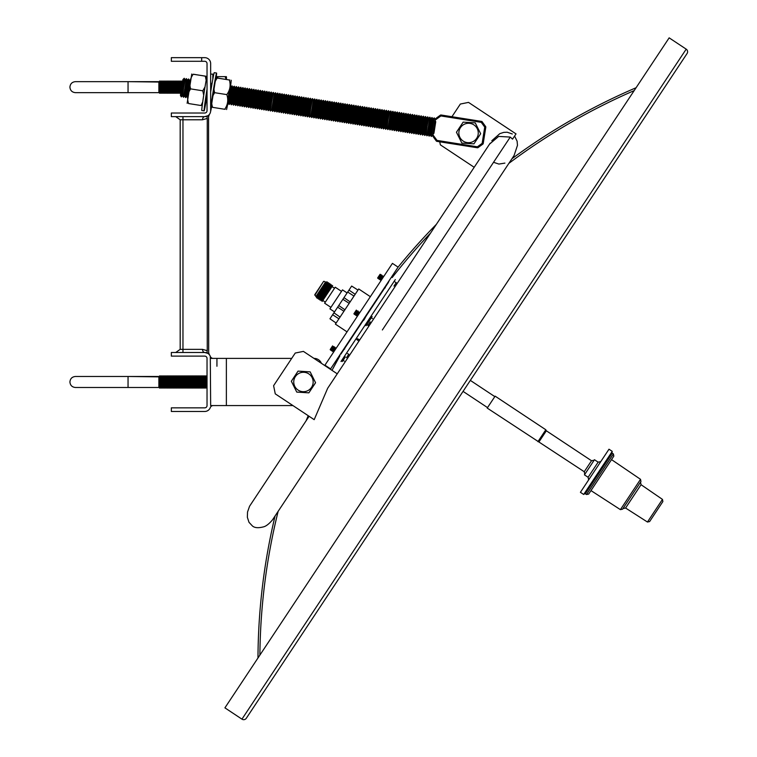 <?xml version="1.0" encoding="UTF-8"?>
<svg xmlns="http://www.w3.org/2000/svg" width="757" height="757" viewBox="0 0 757 757"><rect width="100%" height="100%" fill="white"/><g stroke="black" fill="none" stroke-linecap="round" stroke-linejoin="round"><path stroke-width="1.14" d="M356.831 339.638L358.96 341.076M537.915 441.691L545.816 429.768L495.125 396.148L487.215 408.08L584.243 471.734L584.773 474.346M545.816 429.768L546.336 430.79L539.05 441.766M588.113 477.279L598.144 462.158L594.472 459.726L584.442 474.847L588.113 477.279L588.643 479.891M594.586 470.93L580.411 492.305L583.694 494.482L612.262 451.39L608.988 449.213L594.586 470.93M601.153 475.254L588.672 494.084L586.495 494.52L613.397 453.954L613.832 456.13L601.153 475.254M620.409 509.641L640.517 479.313L640.952 481.48L622.576 509.187L620.409 509.641L590.98 490.593M647.453 522.027L662.46 499.393L662.877 501.56L649.61 521.573L647.453 522.027L625.575 508.023L622.983 508.572M314.865 295.239L323.589 281.415L314.761 294.728L316.161 296.895L326.135 281.859L316.161 296.895M324.1 281.311L325.444 282.2L316.208 296.129M316.653 297.917L317.826 297.34L327.185 283.222L327.261 281.916L316.653 297.917L316.729 296.612M317.751 298.637L318.915 298.059L323.561 291.057L328.273 283.941L328.358 282.645L317.751 298.637L317.826 297.34M318.839 299.365L320.012 298.788L329.371 284.67L329.446 283.364L318.839 299.365L318.915 298.059M319.927 300.084L321.157 299.422L325.747 292.505L330.402 285.484L330.535 284.093L319.927 300.084L320.012 298.788M321.082 300.718L322.255 300.141L331.49 286.212L331.566 284.906L321.082 300.718L321.157 299.422M322.179 301.437L332.664 285.635L322.179 301.437L322.255 300.141M341.511 291.379L335.219 287.206L324.621 303.188L330.913 307.361M347.103 292.931L342.505 289.884L336.165 299.441L329.92 308.856L334.518 311.903M158.875 387.489L128.047 387.489L158.875 387.489L158.875 376.475L75.426 376.475C72.076 376.806 70.24 378.642 69.918 381.982C70.24 385.322 72.076 387.158 75.426 387.489L128.047 387.489L128.047 376.475L159.074 376.872L159.576 375.869L159.576 388.095L160.588 375.869L160.588 388.095L161.591 375.869L161.591 388.095L162.594 375.869L162.594 388.095L162.093 387.092L161.591 388.095L161.09 387.092L160.588 388.095L160.077 387.092L159.576 388.095L159.074 387.092L158.875 376.475M163.096 387.092L163.607 375.869L163.607 388.095L164.61 375.869L164.61 388.095L165.613 375.869L165.613 388.095L165.111 387.092L164.61 388.095L164.108 387.092L163.607 388.095L163.096 387.092L162.594 388.095L162.093 387.092M165.613 388.095L166.625 375.869L166.625 381.982L166.625 375.869L167.127 376.863L167.628 375.86L167.628 388.104L168.631 375.86L168.631 388.104L169.644 375.86L169.644 388.104L170.647 375.86L170.647 388.104L171.148 387.101L171.65 375.86L171.65 388.104L172.662 375.86L172.662 388.104L173.665 375.86L173.665 388.104L174.678 375.86L174.678 388.104L175.681 375.86L175.681 388.104L175.179 387.101L174.678 388.104L174.167 387.101L173.665 388.104L173.164 387.101L172.662 388.104L172.161 387.101L171.65 388.104L171.148 387.101L170.647 388.104L170.145 387.101L169.644 388.104L169.142 387.101L168.631 388.104L168.13 387.101L167.628 388.104L167.127 387.101L167.127 376.863L167.628 375.86L168.13 376.863L167.628 375.86M166.625 388.095L166.625 381.982L166.625 388.095L167.127 387.101L166.625 388.095L166.124 387.092M176.182 387.101L176.684 375.86L176.684 388.104L177.696 375.86L177.696 388.104L178.699 375.86L178.699 388.104L178.198 387.101L177.696 388.104L177.185 387.101L176.684 388.104L176.182 387.101L175.681 388.104L175.179 387.101M178.699 388.104L179.201 376.863L179.702 375.86L179.702 388.104L180.715 375.86L180.715 388.104L180.204 387.101L179.702 388.104L179.201 387.101L178.699 388.104L178.198 387.101M181.718 388.104L182.219 387.101L182.721 388.104L182.721 375.86L182.219 387.101L181.718 388.104L181.216 387.101L181.718 375.86L181.718 388.104L181.216 387.101L180.715 388.104L180.204 387.101M183.232 387.101L183.733 375.86L183.733 388.104L183.232 387.101L182.721 388.104M183.733 388.104L184.736 375.86L184.736 388.104L185.739 375.86L185.739 388.104L186.752 375.86L186.752 381.982L186.752 375.86L187.253 376.854L187.755 375.851L187.755 388.114L188.256 387.111L188.758 375.851L188.758 388.114L188.256 387.111L187.755 388.114L187.253 387.111L186.752 375.86M186.752 388.104L186.752 381.982L186.752 388.104L187.253 387.111L186.752 388.104L186.25 387.101L185.739 388.104L185.238 387.101L184.736 388.104L184.235 387.101M189.269 387.111L189.77 375.851L189.77 388.114L190.773 375.851L190.773 388.114L191.786 375.851L191.786 388.114L191.275 387.111L190.773 388.114L190.272 387.111L189.77 388.114L189.269 387.111L188.758 388.114M193.29 387.111L193.792 388.114L193.792 375.851L192.789 388.114L192.287 387.111L192.789 375.851L192.789 388.114L192.287 387.111L191.786 388.114M194.294 387.111L194.294 376.854L194.804 375.851L194.804 388.114L194.294 387.111L193.792 388.114M195.306 387.111L195.306 376.854L195.808 375.851L195.808 388.114L196.811 375.851L196.811 388.114L197.823 375.851L197.823 388.114L197.312 387.111L196.811 388.114L196.309 387.111L195.808 388.114L195.306 387.111L194.804 388.114M198.325 387.111L198.325 376.854L198.826 375.851L198.826 388.114L198.325 387.111L197.823 388.114M199.328 387.111L199.328 376.854L199.829 375.851L199.829 388.114L199.328 387.111L198.826 388.114M200.331 387.111L200.331 376.854L200.842 375.851L200.842 388.114L201.845 375.851L201.845 388.114L202.848 375.851L202.848 388.114L202.346 387.111L201.845 388.114L201.343 387.111L200.842 388.114L200.331 387.111L199.829 388.114M203.359 387.111L203.86 375.851L203.86 388.114L204.863 375.851L204.863 388.114L205.866 375.851L205.866 388.114L205.365 387.111L204.863 388.114L204.362 387.111L203.86 388.114L203.359 387.111L202.848 388.114M206.377 387.111L206.879 375.851L207.03 387.802L206.377 387.111L205.866 388.114M366.028 325.737L372.113 316.568M363.606 320.391L364.931 318.385M357.531 315.868L359.764 312.13L357.512 316.048M357.19 315.641L359.367 312.367L357.134 316.104M356.85 315.414L359.026 312.139L356.793 315.877M356.509 315.186L358.686 311.912L356.452 315.65M356.168 314.959L358.345 311.685L356.112 315.423M355.828 314.732L358.061 311.004L355.771 315.196M355.487 314.515L357.664 311.231L355.43 314.969M355.147 314.287L357.323 311.004L355.09 314.742M354.806 314.06L356.982 310.786L354.749 314.515M354.465 313.833L356.642 310.559L354.408 314.297M354.125 313.606L356.301 310.332L354.068 314.07M353.926 313.729L356.329 310.096M369.038 325.87L367.893 325.425L370.239 321.886M364.59 318.158L363.284 320.154M364.76 318.281L365.839 316.653M216.152 77.848A19.654 0.511 99 0 0 216.578 73.041A19.654 0.511 99 0 0 212.982 92.439A19.654 0.511 99 0 0 210.654 108.648M210.616 111.402A19.654 0.511 99 0 0 211.506 107.172M216.578 73.041L214.25 72.672A19.654 0.511 99 0 0 210.654 92.07A19.654 0.511 99 0 0 210.654 92.108M207.03 100.388L206.529 99.46L207.03 95.117M207.03 90.585L206.055 99.915M207.03 89.241A19.654 0.511 99 0 0 206.68 91.436A19.654 0.511 99 0 0 204.125 110.863A19.654 0.511 99 0 0 206.377 99.621M207.03 75.463A19.654 0.511 99 0 0 204.352 91.067A19.654 0.511 99 0 0 201.788 110.494L204.125 110.863M205.024 86.894L202.8 90.812L203.709 95.212M202.734 101.835L201.154 105.478M191.776 74.006L187.14 103.293M205.79 76.192L193.186 74.252C189.95 78.737 189.108 83.611 190.641 88.891C187.556 93.376 186.865 98.259 188.54 103.539L188.995 103.558M188.162 94.72L190.102 82.466M186.979 96.366L189.487 80.535L188.607 78.965L185.654 97.587L186.97 96.376L187.727 97.757M184.803 96.025L187.31 80.185L186.43 78.614L183.478 97.246L184.793 96.025M183.478 97.246L182.617 95.675L183.667 87.755L185.124 79.845L186.43 78.614M182.626 95.685L181.311 96.896L182.541 87.575L184.254 78.274L185.134 79.835M181.311 96.896L180.44 95.335L181.491 87.405L182.948 79.494L184.254 78.274M215.811 77.81L211.175 107.106M213.029 107.362L212.575 107.343C210.891 102.1 211.591 97.218 214.676 92.695C213.133 87.452 213.985 82.579 217.212 78.056L229.371 79.987L217.666 78.075M230.525 86.61L228.519 94.88L227.885 103.274M225.189 109.292L224.734 109.273C227.819 104.788 228.519 99.896 226.835 94.616L214.676 92.695M230.781 87.064L230.289 86.175L227.526 103.605L228.264 102.914L230.771 87.074L232.077 85.853L232.938 87.415L234.263 86.194L231.311 104.826L232.617 103.605L235.134 87.765L234.263 86.194M228.264 102.905L229.125 104.475L232.077 85.853M230.45 103.255L232.938 87.415M232.607 103.595L233.468 105.166L236.421 86.535L237.291 88.105L238.616 86.885L235.645 105.507L234.784 103.936L237.291 88.105M234.793 103.946L233.487 105.166M236.969 104.286L239.477 88.455M235.664 105.507L236.96 104.296L237.821 105.857L240.773 87.225L241.653 88.796M239.146 104.627L241.634 88.796L242.94 87.566L239.997 106.198L239.127 104.627M240.007 106.198L241.313 104.986L243.811 89.137L245.136 87.916L242.183 106.548L243.48 105.327L245.987 89.487L247.293 88.257L248.164 89.818M254.693 90.868L252.166 106.69L250.86 107.92L253.813 89.288L252.507 90.518L249.999 106.349L248.684 107.57L251.636 88.948L250.33 90.168L247.823 106.008L246.517 107.229L249.469 88.607L248.154 89.828L245.647 105.658L244.341 106.888L247.293 88.257M252.166 106.69L253.037 108.26L255.989 89.638L256.869 91.209L258.175 89.979L259.036 91.55L260.351 90.329L261.212 91.9L262.518 90.67L263.379 92.231M259.026 91.55L256.519 107.38L255.204 108.611L254.343 107.04L256.85 91.209M255.204 108.611L258.156 89.979M256.519 107.38L257.38 108.951L260.332 90.329M257.399 108.951L258.695 107.74L261.203 91.89M258.695 107.731L259.556 109.292L262.509 90.67M259.575 109.301L260.872 108.081L263.37 92.24L264.676 91.01L265.556 92.581L266.871 91.36L267.732 92.931L269.047 91.701L269.889 93.272L271.214 92.051L268.252 110.673L267.382 109.103L269.889 93.272M260.862 108.071L261.733 109.642L264.676 91.01M261.742 109.642L263.048 108.421L265.546 92.581M263.039 108.412L263.9 109.983L266.852 91.36M263.919 109.983L265.215 108.771L267.723 92.931M265.215 108.762L266.076 110.333L269.028 91.701M266.095 110.333L267.382 109.103M269.577 109.453L272.085 93.622L271.214 92.051M271.744 109.793L270.419 111.014L271.659 101.693L273.372 92.392L274.242 93.963L275.567 92.742L272.596 111.364L271.735 109.793L274.242 93.963M273.92 110.144L276.428 94.303M272.615 111.364L273.911 110.144L274.772 111.705L277.724 93.083L278.595 94.644M276.097 110.484L278.604 94.653M278.254 110.834L276.939 112.055L279.891 93.423L280.771 94.994L282.087 93.773L279.115 112.396L280.431 111.184L282.938 95.335L284.253 94.114L281.311 112.746L282.607 111.525L285.105 95.685L286.411 94.455L287.291 96.016M279.115 112.396L278.254 110.825L280.762 94.994M289.117 112.547L289.988 114.118L292.94 95.486L291.625 96.716L289.117 112.547L287.811 113.777L290.764 95.145L289.458 96.376L286.95 112.206L285.635 113.427L288.587 94.805L287.282 96.025L284.774 111.856L283.468 113.086L286.411 94.455M289.997 114.118L291.303 112.907L293.82 97.066M291.294 112.888L292.155 114.458L295.107 95.836L295.987 97.407L297.283 96.177L298.163 97.748L299.469 96.527L300.34 98.098L301.646 96.868L302.507 98.429M298.154 97.748L295.637 113.578L294.331 114.809L293.47 113.238L295.978 97.407M294.331 114.809L297.283 96.177M295.637 113.578L296.507 115.149L299.46 96.527M296.526 115.149L297.823 113.938L300.321 98.088M297.813 113.929L298.684 115.49L301.627 96.868M298.693 115.499L299.99 114.279L302.497 98.438L303.803 97.208L304.683 98.779L305.989 97.558L303.027 116.181L302.166 114.61L304.674 98.779M299.99 114.269L300.851 115.84L303.803 97.208M300.87 115.84L302.166 114.61M303.046 116.19L304.342 114.969L306.859 99.129L305.989 97.558M304.333 114.96L305.203 116.531L308.146 97.899L309.017 99.47L310.342 98.249L307.37 116.871L306.509 115.301L309.017 99.47M305.213 116.531L306.509 115.301M308.695 115.651L311.203 99.82L310.342 98.249M310.872 115.991L309.547 117.212L310.786 107.891L312.499 98.59L313.379 100.161M310.853 115.991L313.36 100.161L314.675 98.93L311.723 117.562L310.853 115.991M313.048 116.341L315.555 100.501M317.382 117.032L316.066 118.253L319.019 99.621L317.713 100.851L315.205 116.682L313.89 117.903L316.842 99.281L317.722 100.842M318.243 118.594L317.372 117.023L319.889 101.192L321.205 99.971L318.262 118.594L319.558 117.382L322.056 101.533L323.381 100.312L320.429 118.944L321.725 117.723L324.233 101.883L325.538 100.653L326.418 102.214M326.068 118.404L326.939 119.975L329.882 101.343L328.576 102.574L326.068 118.404L324.762 119.625L327.715 101.003L326.409 102.223L323.901 118.054L322.586 119.284L325.538 100.653M326.948 119.975L328.254 118.754L330.752 102.914L332.058 101.684L332.938 103.264M328.245 118.745L329.106 120.316L332.058 101.684M329.125 120.316L330.421 119.104L332.929 103.255L334.253 102.034L335.114 103.605L336.411 102.375L337.291 103.946L338.597 102.725L339.458 104.296L340.773 103.066L341.625 104.627M330.421 119.095L331.282 120.656L334.234 102.034M337.272 103.946L334.764 119.776L333.459 121.006L332.588 119.436L335.096 103.605M333.459 121.006L336.411 102.375M334.764 119.776L335.625 121.347L338.578 102.725M335.644 121.347L336.941 120.136L339.448 104.296M336.941 120.126L337.802 121.688L340.754 103.066M339.127 120.467L341.625 104.636L342.94 103.416L339.978 122.038L339.117 120.467L337.821 121.697M339.997 122.038L341.293 120.827L343.81 104.986L342.94 103.416M341.284 120.808L342.155 122.379L345.097 103.756L345.968 105.327L347.293 104.106L344.321 122.729L343.46 121.158L345.968 105.327M343.47 121.158L342.164 122.388M345.646 121.499L348.154 105.668L347.293 104.106M344.34 122.729L345.637 121.508L346.498 123.069L349.45 104.447L350.33 106.018M347.823 121.849L350.311 106.008L351.636 104.788L348.684 123.419L349.989 122.199L352.507 106.359M354.664 106.699L352.156 122.53L350.841 123.76L353.793 105.128L354.673 106.699L355.989 105.478L353.036 124.11L354.333 122.889L356.831 107.049L358.156 105.819L355.194 124.451L356.509 123.23M357.361 124.791L356.5 123.221L359.007 107.39L360.332 106.169L357.38 124.791L358.676 123.58L361.184 107.731L362.508 106.51L359.556 125.142L360.852 123.921L363.36 108.081L364.666 106.851L365.536 108.412M363.019 124.252L363.89 125.823L366.833 107.201L365.527 108.421L363.019 124.252L361.714 125.482L364.666 106.851M363.899 125.823L365.196 124.612L367.703 108.771L369.028 107.541L369.889 109.112L371.204 107.891L372.065 109.462M365.196 124.602L366.057 126.173L369.009 107.541M366.076 126.173L367.372 124.952L369.88 109.112M367.372 124.943L368.233 126.514L371.185 107.891M368.252 126.514L369.548 125.302L372.047 109.453L373.371 108.232L374.242 109.803L375.529 108.573L376.409 110.144L377.724 108.923L378.585 110.494L379.891 109.263L376.929 127.895L376.059 126.324L378.576 110.494M369.539 125.293L370.41 126.854L373.362 108.232M376.399 110.144L373.892 125.974L372.576 127.204L371.715 125.634L374.223 109.803M372.576 127.204L375.529 108.573M373.892 125.974L374.753 127.545L377.705 108.923M374.772 127.545L376.059 126.324M376.939 127.895L378.245 126.674L380.762 110.834M378.235 126.665L379.096 128.236L382.048 109.604L382.919 111.175L384.244 109.954L381.273 128.576L380.411 127.015L382.919 111.175M380.421 127.015L379.115 128.236M382.597 127.356L385.105 111.525M381.291 128.586L382.588 127.365L383.449 128.927L386.401 110.295L387.281 111.866M384.774 127.706L387.262 111.866L388.568 110.645L385.625 129.267L384.755 127.696L383.468 128.927M387.792 129.608L386.931 128.047L387.981 120.117L389.439 112.216L390.744 110.986L387.792 129.608L389.107 128.397L391.615 112.556L392.921 111.326L389.969 129.958L391.284 128.747L393.782 112.897L395.097 111.676L392.145 130.299L393.46 129.087L395.958 113.247L397.264 112.017L394.312 130.649L395.627 129.428M396.488 130.989L395.627 129.419L398.135 113.588L399.459 112.367L396.507 130.989L397.803 129.778L400.311 113.929L401.626 112.708L398.665 131.33L397.794 129.769M398.674 131.34L399.98 130.119L402.478 114.279L403.784 113.048L404.664 114.61M399.97 130.109L400.832 131.68L403.784 113.048M400.85 131.68L402.147 130.459L404.654 114.619L405.979 113.399L406.84 114.969L408.146 113.739L409.017 115.31L410.322 114.089L411.183 115.66M402.147 130.45L403.008 132.021L405.96 113.399M403.027 132.021L404.323 130.81L406.831 114.969M404.323 130.8L405.184 132.371L408.137 113.739M405.203 132.371L406.5 131.15L408.998 115.31M406.49 131.141L407.361 132.712L410.303 114.089M407.37 132.712L408.676 131.5L411.174 115.651L412.499 114.43L413.36 116.001L414.656 114.771L415.517 116.341L416.842 115.121L413.88 133.743L413.01 132.172L415.517 116.341M408.666 131.491L409.528 133.052L412.48 114.43M413.01 132.172L411.704 133.402L410.843 131.832L413.35 116.001M411.704 133.402L414.656 114.771M413.89 133.743L415.196 132.532L417.713 116.692L416.842 115.121M415.186 132.522L416.047 134.093L419 115.461L419.88 117.023M417.372 132.863L419.88 117.032M416.066 134.093L417.362 132.872L418.224 134.434L421.176 115.812L422.056 117.382M419.548 133.213L422.046 117.373L423.352 116.152L420.4 134.774L419.529 133.213L418.243 134.434M421.725 133.554L424.232 117.723M426.39 118.064L423.882 133.894L422.567 135.125L425.519 116.493L426.399 118.064L427.714 116.843L424.743 135.465L426.059 134.254M426.92 135.815L426.059 134.244L427.109 126.315L428.566 118.414L429.872 117.184L426.92 135.815L428.235 134.595L430.733 118.754L432.039 117.524L429.096 136.156L430.411 134.945L432.909 119.095L434.215 117.874L431.263 136.497L432.673 135.2M433.931 133.26L432.843 133.961L434.925 120.798L435.748 121.792L433.931 133.26L432.767 134.576L437.016 140.414L436.278 140.972L432.588 135.891L432.767 134.576M226.835 94.616C230.062 90.14 230.904 85.257 229.371 79.987L229.825 79.996M224.734 109.273L212.575 107.343M435.048 120.193L435.597 118.641L440.356 115.178L440.886 115.944L435.048 120.193L435.748 121.792M366.833 107.201L367.713 108.762M329.882 101.343L330.762 102.905M327.715 101.003L328.585 102.564M319.019 99.621L319.889 101.183M292.94 95.486L293.811 97.047L295.107 95.836M290.764 95.145L291.634 96.707M288.587 94.805L289.467 96.366M253.813 89.288L254.683 90.849L255.989 89.638M251.636 88.948L252.516 90.509M249.469 88.607L250.34 90.168M482.843 144.123A0.946 0.946 0 0 0 483.221 143.508L483.221 143.508A0.946 0.946 92 0 1 482.843 144.123L478.083 147.587A0.946 0.946 92 0 1 477.497 147.766L477.374 147.757A0.946 0.946 92 0 1 477.26 147.747A0.946 0.946 0 0 0 477.374 147.757A0.946 0.946 92 0 0 477.96 147.577L477.383 146.811L482.152 143.357L483.221 143.508L485.682 127.252L483.108 143.499A0.946 0.946 92 0 1 482.729 144.114L477.96 147.577L482.843 144.123L482.152 143.357L484.726 127.1L485.511 126.551L481.935 121.47L441.066 115.007L481.821 121.47L481.263 122.341L440.886 115.944L441.066 115.007A0.946 0.946 92 0 1 441.18 115.017L441.18 115.017A0.946 0.946 0 0 0 441.066 115.007L440.953 114.998A0.946 0.946 92 0 1 441.066 115.007M435.199 119.256L440.356 115.178A0.946 0.946 92 0 1 440.953 114.998A0.946 0.946 0 0 0 440.356 115.178M481.263 122.341L484.726 127.1L485.682 127.252A0.946 0.946 92 0 0 485.511 126.551L481.935 121.47L441.18 115.017M193.631 74.262L205.346 76.173L206.15 80.28M200.7 105.469L188.54 103.539M202.8 90.812L190.641 88.891M210.654 86.553L211.222 83.98L210.654 82.939M342.287 361.534L345.362 356.907M333.799 351.664L336.032 347.927L333.78 351.844M333.459 351.437L335.635 348.163L333.402 351.891M333.118 351.21L335.294 347.936L333.061 351.674M332.777 350.983L335.01 347.245L332.72 351.447M332.437 350.756L334.613 347.482L332.38 351.22M332.096 350.529L334.272 347.255L332.039 350.993M331.755 350.302L333.988 346.574L331.698 350.765M331.415 350.084L333.591 346.801L331.358 350.538M331.074 349.857L333.25 346.574L331.017 350.311M330.733 349.63L332.91 346.356L330.677 350.084M330.393 349.403L332.569 346.129L330.336 349.866M330.194 349.526L332.597 345.892M346.507 357.683L348.807 354.21M340.688 353.85L341.786 352.062M340.858 353.954L342.164 351.986M340.101 317.032L358.714 288.966L370.353 296.687M333.932 312.792L329.957 318.782L336.127 323.031L335.389 324.138L347.028 331.859M344.7 349.015L344.075 348.608M385.256 287.868L384.622 287.452M256.926 702.25L247.416 716.586L256.926 702.25M685.974 55.185L676.465 69.521L685.974 55.185M669.16 37.85L686.202 49.148A3.142 3.142 0 0 1 687.082 53.501L246.309 718.27A3.142 3.142 0 0 1 241.947 719.15L224.914 707.852L669.16 37.85M398.097 267.126L330.601 368.924L324.942 365.177L392.438 263.37L398.097 267.126A623.664 623.664 0 0 1 436.363 224.337M511.921 158.752A623.664 623.664 0 0 1 636.098 87.727M308.241 415.716A623.664 623.664 0 0 0 306.083 420.826M275.075 515.952A623.664 623.664 0 0 0 257.976 657.984M337.896 359.443A621.781 621.781 0 0 0 331.992 370.334L339.921 355.818M278.15 511.325A621.781 621.781 0 0 0 259.888 655.108M392.202 277.535A621.781 621.781 0 0 1 430.601 233.033M508.855 163.38A621.781 621.781 0 0 1 634.186 90.603M395.305 279.588L340.991 361.496M673.105 74.583L657.227 98.524M647.727 112.869L578.708 216.947M569.207 231.292L471.45 378.718M461.94 393.053L364.183 540.489M354.683 554.824L285.663 658.902M276.163 673.247L260.285 697.188M357.436 338.757L359.736 339.912M451.938 116.72L460.341 104.05L468.517 102.394L516.019 133.894L512.546 139.137L510.265 137.074L498.645 136.411L489.58 144.085L327.658 388.284L314.183 419.662L275.264 393.858L273.608 385.682L295.239 353.046L303.415 351.39L337.243 373.826M298.088 390.073A9.709 9.709 0 0 1 295.362 376.617A9.709 9.709 0 0 1 308.818 373.892A9.709 9.709 0 0 1 311.543 387.347A9.709 9.709 0 0 1 298.088 390.073M310.162 371.876L298.05 371.119L291.35 381.235L296.753 392.088L308.856 392.845L315.565 382.73L310.162 371.876M296.753 392.088L308.856 392.845L315.537 382.682M439.741 141.805L440.366 144.852L474.194 167.288M463.189 141.076A9.709 9.709 0 0 1 460.464 127.621A9.709 9.709 0 0 1 473.92 124.896A9.709 9.709 0 0 1 476.645 138.351A9.709 9.709 0 0 1 463.189 141.076M475.254 122.871L463.152 122.123L456.452 132.229L461.855 143.092L473.958 143.839L480.657 133.734L475.254 122.871M182.967 116.635L182.967 119.776L180.185 119.776L180.185 349.356L202.526 349.356L207.257 350.69C209.093 353.207 209.093 353.207 207.257 350.69A3.142 2.044 121.5 0 0 207.834 353.368L208.516 353.86M208.516 115.282L207.834 115.764C209.888 114.052 209.888 114.052 207.834 115.764L204.75 116.635A5.895 5.895 0 0 0 210.654 110.74L210.654 63.569A5.895 5.895 0 0 0 204.75 57.664L171.337 57.664L171.337 61.289L204.75 61.289A2.28 2.28 0 0 1 207.03 63.569L207.03 110.74A2.28 2.28 0 0 1 204.75 113.02L171.337 113.02L171.337 116.635L204.75 116.635A3.142 2.224 -90 0 0 202.526 119.776L182.967 119.776L182.967 352.497L204.75 352.497L171.337 352.497L171.337 356.112L204.75 356.112A2.28 2.28 0 0 1 207.03 358.392L207.03 405.572A2.28 2.28 0 0 1 204.75 407.853L171.337 407.853L171.337 411.467L204.75 411.467A5.895 5.895 0 0 0 210.285 407.616L210.285 407.607A3.142 3.142 0 0 1 213.228 405.572M208.563 116.597L208.686 352.771L209.358 354.721M207.834 115.764A3.142 2.044 -121.5 0 0 207.257 118.442C209.093 115.925 209.093 115.925 207.257 118.442L207.257 350.69M210.654 358.392L226.371 358.392L226.371 405.572L292.931 405.572L210.654 405.572L210.285 356.348A5.895 5.895 0 0 0 204.75 352.497A3.142 2.224 90 0 1 202.526 349.356M207.834 353.368C209.888 355.09 209.888 355.09 207.834 353.368L204.75 352.497M213.228 358.392A3.142 3.142 0 0 1 210.285 356.348M201.684 61.289L201.684 57.664M175.738 352.497L180.185 349.356M180.185 119.776L175.738 116.635M216.937 366.256L216.937 358.392M321.413 363.322A7.863 7.863 0 0 0 314.117 358.392L314.117 358.392M226.371 358.392L291.7 358.392L226.371 358.392M336.127 323.031L340.082 317.069L333.913 312.821L337.65 307.181L351.664 286.051L357.976 290.082M354.002 296.072L347.69 292.051M210.654 74.129L212.821 74.129L212.821 79.22M216.275 76.836L216.72 77.924M158.875 92.657L128.047 92.657L158.875 92.657L158.875 81.652L75.426 81.652C72.076 81.974 70.24 83.809 69.918 87.15C70.24 90.49 72.076 92.326 75.426 92.657L128.047 92.657L128.047 81.652L159.074 82.049L159.576 81.037L159.576 93.262L160.588 81.037L160.588 93.262L161.591 81.037L161.591 93.262L162.594 81.037L162.594 93.262L162.093 92.259L161.591 93.262L161.09 92.259L160.588 93.262L160.077 92.259L159.576 93.262L159.074 92.259L158.875 81.652M163.607 93.262L164.108 92.259L164.61 93.262L164.61 81.037L164.108 92.259L163.607 93.262L163.096 92.259L163.607 81.037L163.607 93.262L163.096 92.259L162.594 93.262M165.111 92.259L165.613 81.037L165.613 93.262L165.111 92.259L164.61 93.262M165.613 93.262L166.625 81.037L166.625 87.15L166.625 81.037L167.127 82.04L167.628 81.027L167.628 93.272L167.127 82.04L167.628 81.027L168.13 82.04L168.631 81.027L168.631 93.272L169.644 81.027L169.644 93.272L170.647 81.027L170.647 93.272L171.148 92.269L171.65 81.027L171.65 93.272L172.662 81.027L172.662 93.272L173.665 81.027L173.665 93.272L174.678 81.027L174.678 93.272L174.167 92.269L173.665 93.272L173.164 92.269L172.662 93.272L172.161 92.269L171.65 93.272L171.148 92.269L170.647 93.272L170.145 92.269L169.644 93.272L169.142 92.269L168.631 93.272L167.628 81.027M166.625 93.262L166.625 87.15L166.625 93.262L167.127 92.269L166.625 93.262L166.124 92.259M174.678 93.272L175.681 81.027L175.681 93.272L176.182 92.269L176.684 81.027L176.684 93.272L176.182 92.269L175.681 93.272L175.179 92.269L174.678 93.272L174.167 92.269M176.684 93.272L177.696 81.027L177.696 93.272L178.699 81.027L178.699 93.272L179.702 81.027L179.702 93.272L180.715 81.027L180.715 92.695M181.216 89.212L181.216 82.04L181.718 81.027L181.718 86.014M182.219 83.043L182.503 81.463M226.466 79.466L226.466 77.223L226.466 79.466M216.824 76.646L216.72 77.223L216.824 76.646L218.111 76.646L217.287 78.009M226.229 79.428L225.075 76.646L226.343 76.646M225.075 76.646L218.111 76.646M381.273 280.071L383.439 276.797L381.244 280.251M380.932 279.844L383.165 276.106L380.866 280.308M380.591 279.617L382.758 276.343L380.525 280.081M380.251 279.39L382.417 276.116L380.184 279.853M379.91 279.163L382.143 275.434L379.844 279.626M379.569 278.945L381.736 275.662L379.503 279.399M379.229 278.718L381.462 274.98L379.162 279.172M378.888 278.491L381.055 275.217L378.822 278.945M378.547 278.264L380.78 274.526L378.481 278.727M378.207 278.037L380.374 274.763L378.14 278.5M377.866 277.81L380.071 274.299L377.8 278.273M377.658 277.933L380.071 274.299M393.981 286.089L396.28 282.616M388.152 282.257L389.249 280.469M388.332 282.361L389.23 280.629M340.924 354.049L388.417 282.427M387.206 284.253L384.944 287.66M344.397 348.816L342.136 352.223M546.081 430.279L538.482 441.728M546.336 430.79L591.529 460.748L584.243 471.734M611.949 451.863L612.214 453.169L585.312 493.744L586.495 494.52M662.46 499.393L641.047 484.698L625.575 508.023M432.843 133.961L434.925 120.798M437.016 140.414L477.383 146.811L477.26 147.747L436.893 141.351L437.016 140.414M485.625 126.551A0.946 0.946 92 0 1 485.795 127.252L485.795 127.252A0.946 0.946 0 0 0 485.625 126.551L481.935 121.47M477.26 147.747L436.893 141.351A0.946 0.946 92 0 1 436.278 140.972A0.946 0.946 0 0 0 436.893 141.351M686.202 49.148L241.947 719.15M510.265 137.074L382.361 329.967M207.257 118.442L202.526 119.776M337.65 307.181L343.943 311.241M332.645 314.732L338.918 318.82M338.748 305.535L344.918 309.774M342.883 299.299L349.185 303.339M343.971 297.652L350.16 301.873M348.977 290.101L355.184 294.293M463.057 391.378L487.527 407.607M591.529 460.748L594.141 460.218M598.144 462.158L600.755 461.628M641.047 484.698L640.536 482.095M323.069 300.633L325.33 302.128M332.266 286.771L334.518 288.266M331.49 286.212L332.664 285.635M330.402 285.484L331.566 284.906M329.371 284.67L330.535 284.093M328.273 283.941L329.446 283.364M327.185 283.222L328.358 282.645M326.097 282.493L327.261 281.916M325.444 282.2L326.135 281.859M640.517 479.313L611.524 459.613M612.214 453.169L613.397 453.954M585.312 493.744L584.007 494.009M470.334 380.393L494.813 396.621M206.377 376.854L205.866 375.851M205.365 376.854L204.863 375.851L205.365 376.854M204.362 376.854L203.86 375.851M203.359 376.854L202.848 375.851M202.346 376.854L201.845 375.851L202.346 376.854M201.343 376.854L200.842 375.851L201.343 376.854M200.331 376.854L199.829 375.851M199.328 376.854L198.826 375.851M198.325 376.854L197.823 375.851M197.312 376.854L196.811 375.851L197.312 376.854M196.309 376.854L195.808 375.851L196.309 376.854M195.306 376.854L194.804 375.851M194.294 376.854L193.792 375.851M193.29 376.854L192.789 375.851L192.287 376.854L191.786 375.851L192.287 376.854M191.275 376.854L190.773 375.851L191.275 376.854M190.272 376.854L189.77 375.851L190.272 376.854M189.269 376.854L188.758 375.851L189.269 376.854L189.77 375.851M188.256 376.854L187.755 375.851L188.256 376.854L188.758 375.851M186.25 376.863L185.739 375.86M185.238 376.863L184.736 375.86L185.238 376.863M184.235 376.863L183.733 375.86M183.232 376.863L182.721 375.86M182.219 376.863L181.718 375.86L182.219 376.863M181.216 376.863L180.715 375.86L181.216 376.863L181.718 375.86M180.204 376.863L179.702 375.86L180.204 376.863L180.715 375.86M179.201 376.863L178.699 375.86L179.201 376.863M178.198 376.863L177.696 375.86L178.198 376.863L178.699 375.86M177.185 376.863L176.684 375.86L177.185 376.863M176.182 376.863L175.681 375.86L175.179 376.863L174.678 375.86M174.167 376.863L173.665 375.86L174.167 376.863M173.164 376.863L172.662 375.86L173.164 376.863M172.161 376.863L171.65 375.86L172.161 376.863L172.662 375.86M171.148 376.863L170.647 375.86L171.148 376.863M170.145 376.863L169.644 375.86L170.145 376.863M169.142 376.863L168.631 375.86L169.142 376.863M166.124 376.872L165.613 375.869M165.111 376.872L164.61 375.869M164.108 376.872L163.607 375.869L164.108 376.872M163.096 376.872L162.594 375.869L163.096 376.872M162.093 376.872L161.591 375.869L162.093 376.872L162.594 375.869M161.09 376.872L160.588 375.869L161.09 376.872L161.591 375.869M160.077 376.872L159.576 375.869L160.077 376.872L160.588 375.869M167.127 376.863L166.625 375.869M367.978 325.302L366.823 324.535M372.463 318.536L371.308 317.77M206.529 99.47L205.601 100.34M184.793 96.016L185.654 97.587M227.743 104.069L226.589 109.528M230.44 103.264L229.144 104.475M230.431 103.255L231.301 104.816M239.136 104.636L237.84 105.857M241.303 104.968L242.164 106.538M243.48 105.318L244.341 106.888M245.647 105.658L246.517 107.229M247.823 106.008L248.684 107.57M249.999 106.349L250.86 107.92M254.352 107.049L253.046 108.27M269.568 109.462L268.262 110.673M269.558 109.453L270.419 111.014M276.939 112.055L276.078 110.484L274.782 111.705M280.431 111.175L281.292 112.736M282.598 111.516L283.468 113.086M284.774 111.856L285.635 113.427M286.95 112.206L287.811 113.777M293.47 113.247L292.174 114.468M308.686 115.66L307.389 116.871M308.686 115.651L309.547 117.212M313.89 117.903L313.029 116.332L311.733 117.562M315.205 116.682L316.066 118.253M319.549 117.373L320.419 118.934M321.725 117.714L322.586 119.284M323.901 118.054L324.762 119.625M332.597 119.445L331.301 120.666M347.813 121.858L346.517 123.069M347.804 121.849L348.674 123.41M349.98 122.189L350.841 123.76M352.156 122.53L353.017 124.101M354.323 122.88L355.194 124.451M358.676 123.571L359.537 125.132M360.852 123.911L361.714 125.482M371.725 125.643L370.419 126.864M386.941 128.056L385.635 129.267M389.107 128.387L389.969 129.958M391.274 128.728L392.145 130.299M393.451 129.078L394.312 130.649M410.843 131.841L409.546 133.062M422.567 135.125L421.706 133.554L420.419 134.784M423.882 133.894L424.743 135.465M428.225 134.585L429.096 136.156M430.402 134.926L431.263 136.497M435.152 119.549L434.234 117.874M432.919 119.095L432.058 117.534M430.742 118.745L429.881 117.184M428.576 118.404L427.714 116.843M423.362 116.152L424.223 117.714L425.519 116.493M419.87 117.032L421.176 115.812M417.694 116.692L419 115.461M402.487 114.269L401.626 112.708M400.311 113.929L399.459 112.367M398.144 113.578L397.283 112.017M395.968 113.238L395.107 111.676M393.791 112.888L392.94 111.336M391.624 112.547L390.763 110.986M389.448 112.206L388.587 110.645M384.244 109.954L385.095 111.516L386.401 110.295M380.743 110.834L382.048 109.604M380.752 110.825L379.891 109.263M363.36 108.071L362.508 106.51M361.193 107.731L360.332 106.169M359.017 107.38L358.156 105.819M356.84 107.04L355.989 105.478M351.636 104.788L352.497 106.349L353.793 105.128M348.144 105.668L349.45 104.447M343.792 104.977L345.097 103.756M324.242 101.873L323.381 100.312M322.066 101.533L321.205 99.971M314.685 98.94L315.546 100.492L316.842 99.281M311.193 99.81L312.499 98.59M306.84 99.129L308.146 97.899M285.115 95.675L284.253 94.114M282.948 95.335L282.087 93.773M278.585 94.653L279.891 93.423M275.567 92.742L276.419 94.294L277.724 93.083M272.066 93.613L273.372 92.392M245.997 89.477L245.136 87.916M243.82 89.127L242.959 87.575M239.467 88.455L240.773 87.225M239.467 88.446L238.616 86.885M235.115 87.765L236.421 86.535M483.221 143.508L485.795 127.252M432.588 135.891L436.278 140.972M477.497 147.766A0.946 0.946 0 0 0 478.083 147.587M231.226 80.242L230.639 85.806M187.301 80.185L188.607 78.965M189.468 80.535L190.632 79.447M211.203 83.97L212.13 83.109M344.246 361.098L343.091 360.332M348.731 354.333L347.577 353.566M343.82 348.986L341.644 352.771M514.599 136.033L517.116 141.218L517.476 145.335L514.079 155.507L272.936 519.188C274.867 516.738 268.83 525.547 263.606 526.834C258.355 528.206 254.617 527.913 252.412 525.954L248.996 522.302L247.359 517.315L247.53 512.035L249.564 506.244L309.093 416.284M512.309 133.98L507.181 132.22L503.755 132.38L499.819 133.648L491.785 140.745M490.195 143.158L489.58 144.085M493.545 162.291L498.872 164.07L504.9 163.105M208.686 116.37L209.358 114.421M167.628 93.272L168.13 92.269L167.628 93.272L167.127 92.269M180.204 92.269L180.649 93.149L180.204 92.269L179.702 93.272L179.201 92.269L178.699 93.272L178.198 92.269L177.696 93.272L177.185 92.269M182.219 82.04L181.718 81.027L182.219 82.04M181.216 82.04L180.715 81.027L181.216 82.04L181.718 81.027M180.204 82.04L179.702 81.027L180.204 82.04M179.201 82.04L178.699 81.027L179.201 82.04M178.198 82.04L177.696 81.027L178.198 82.04M177.696 81.027L177.185 82.04L176.684 81.027L176.182 82.04L175.681 81.027L176.182 82.04M175.179 82.04L174.678 81.027M174.167 82.04L173.665 81.027L174.167 82.04M173.164 82.04L172.662 81.027L173.164 82.04M172.161 82.04L171.65 81.027L172.161 82.04M171.148 82.04L170.647 81.027L171.148 82.04M170.145 82.04L169.644 81.027L170.145 82.04M169.142 82.04L168.631 81.027L169.142 82.04M166.124 82.049L165.613 81.037M165.111 82.049L164.61 81.037M164.108 82.049L163.607 81.037L164.108 82.049M163.096 82.049L162.594 81.037M162.093 82.049L161.591 81.037L162.093 82.049M161.09 82.049L160.588 81.037L161.09 82.049M160.077 82.049L159.576 81.037L160.077 82.049M167.127 82.04L166.625 81.037M226.466 77.223L226.371 76.646L226.466 77.223M396.195 282.74L395.04 281.973"/></g></svg>
